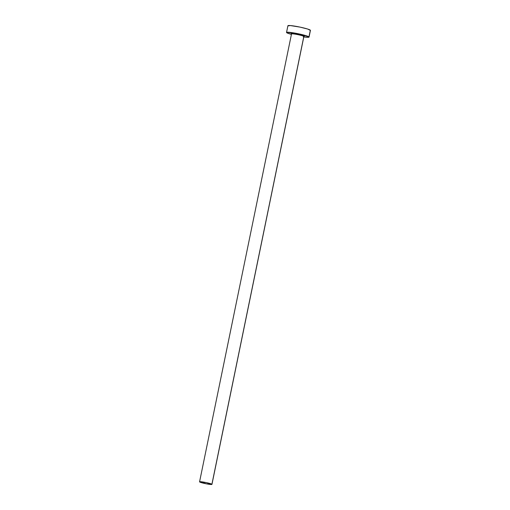 <?xml version="1.0" encoding="UTF-8"?>
<svg xmlns="http://www.w3.org/2000/svg" width="510" height="510" viewBox="0 0 510 510"><rect width="100%" height="100%" fill="white"/><g stroke="black" fill="none" stroke-linecap="round" stroke-linejoin="round"><path stroke-width="0.76" d="M291.484 33.692L291.197 33.507A0.459 0.453 134.7 0 1 291.433 33.634A0.459 0.453 -45.3 0 0 291.197 33.507A6.783 0.637 11.6 0 1 296.973 33.953A6.783 0.637 11.6 0 1 304.387 36.025A0.459 0.453 -45.3 0 0 303.845 36.388A6.324 0.593 -168.4 0 0 297.585 34.584A6.324 0.593 -168.4 0 0 291.529 33.909M303.896 36.248L303.89 36.484A6.324 0.593 -168.4 0 0 303.845 36.388L211.905 484.277A6.324 0.593 11.6 0 1 211.956 484.372A6.324 0.593 11.6 0 1 206.085 483.773A6.324 0.593 11.6 0 1 199.614 481.924A6.324 0.593 11.6 0 1 199.569 481.829A6.324 0.593 11.6 0 1 205.441 482.428A6.324 0.593 11.6 0 1 211.905 484.277L303.845 36.388A6.324 0.593 -168.4 0 0 297.375 34.546A6.324 0.593 -168.4 0 0 291.51 33.947L199.569 481.829M309.047 37.077L310.431 30.351A11.494 1.084 -168.4 0 0 310.348 30.179L308.964 36.905A11.494 1.084 11.6 0 1 309.047 37.077A11.494 1.084 11.6 0 1 303.801 36.924M303.354 36.86L308.646 37.268L309.022 37.128L308.48 36.592L298.605 33.832L286.939 32.264L286.563 32.404L287.104 32.94L291.42 34.38A11.494 1.084 11.6 0 1 286.62 32.634A11.494 1.084 11.6 0 1 286.531 32.455A11.494 1.084 11.6 0 1 297.202 33.545A11.494 1.084 11.6 0 1 308.964 36.905L310.348 30.179A11.494 1.084 -168.4 0 0 298.586 26.82A11.494 1.084 -168.4 0 0 287.914 25.729L286.531 32.455M291.197 33.507L293.448 33.392L299.555 34.495L303.571 35.617L304.387 36.025L303.73 36.267M310.405 30.409L307.689 29.051L299.988 27.107L290.286 25.557L287.997 25.908M211.905 484.277L206.212 482.587L199.582 481.803L206.524 483.862L211.905 484.277M303.845 36.388A0.459 0.453 134.7 0 1 304.387 36.025M291.427 33.628L291.51 33.947M303.89 36.484L211.956 484.372"/></g></svg>
